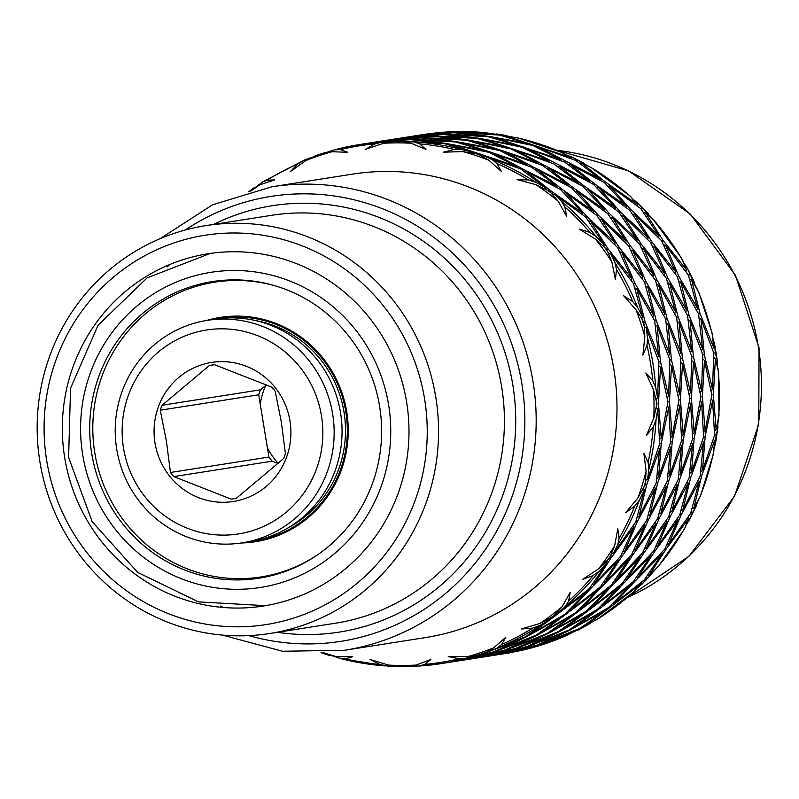 <?xml version="1.0" encoding="UTF-8"?>
<svg xmlns="http://www.w3.org/2000/svg" width="799" height="799" viewBox="0 0 799 799"><rect width="100%" height="100%" fill="white"/><g stroke="black" fill="none" stroke-linecap="round" stroke-linejoin="round"><path stroke-width="1.2" d="M207.241 320.379L215.151 319.141A112.599 109.393 81.1 0 1 340.534 412.664A112.599 109.393 81.1 0 1 250.027 541.622L242.127 542.861A112.599 109.393 -98.9 0 0 332.634 413.902A112.599 109.393 -98.9 0 0 207.241 320.379A112.599 109.393 -98.9 0 0 116.734 449.348A112.599 109.393 -98.9 0 0 242.127 542.861M217.787 318.761A112.599 109.393 81.1 0 1 220.414 318.322A112.599 109.393 81.1 0 1 345.807 411.835A112.599 109.393 81.1 0 1 255.3 540.793A112.599 109.393 81.1 0 1 252.664 541.173M273.328 537.318A112.599 109.393 81.1 0 1 261.882 539.764L255.3 540.793M220.414 318.322L227.006 317.283A112.599 109.393 81.1 0 1 238.651 316.114M321.448 415.72A103.211 100.275 -98.9 0 0 205.812 330.107A103.211 100.275 -98.9 0 0 123.535 448.209A103.211 100.275 -98.9 0 0 239.171 533.822A103.211 100.275 -98.9 0 0 321.448 415.72M289.957 420.893A70.372 68.374 81.1 0 1 233.857 501.412A70.372 68.374 81.1 0 1 155.016 443.046A70.372 68.374 81.1 0 1 211.116 362.516A70.372 68.374 81.1 0 1 289.957 420.893M160.259 410.217A67.755 65.828 -98.9 0 1 162.067 405.253L209.358 365.523A67.755 65.828 -98.9 0 1 212.344 364.973A67.755 65.828 -98.9 0 1 214.452 364.684L271.94 387.215A67.755 65.828 -98.9 0 1 275.226 391.34L281.378 422.311L285.423 453.612A67.755 65.828 -98.9 0 1 283.625 458.566L236.334 498.306A67.755 65.828 -98.9 0 1 233.338 498.846A67.755 65.828 -98.9 0 1 231.241 499.135L173.753 476.603A67.755 65.828 -98.9 0 1 170.457 472.489L166.412 441.188L160.259 410.217L258.706 394.776L268.903 457.048A67.755 65.828 -98.9 0 0 272.189 461.173L278.122 463.49M231.241 499.135L235.425 498.486M173.753 476.603L272.189 461.173M170.457 472.489L268.903 457.048M162.067 405.253L260.504 389.822A67.755 65.828 -98.9 0 0 258.706 394.776M209.358 365.523L214.522 364.704M266.417 384.848L260.504 389.822M265.747 385.418A70.372 68.374 -98.9 0 0 260.244 404.174M278.232 463.39A70.372 68.374 81.1 0 1 267.375 447.75M379.595 406.272A150.132 145.857 81.1 0 1 258.916 578.216A150.132 145.857 81.1 0 1 91.725 453.532A150.132 145.857 -98.9 0 1 212.404 281.578A150.132 145.857 -98.9 0 1 379.595 406.272M278.541 573.023A150.132 145.857 -98.9 0 0 280.599 573.043M234.636 279.87A150.132 145.857 -98.9 0 0 232.679 280.519M227.415 316.514A121.977 118.512 -98.9 0 0 225.877 317.463M217.058 318.861A121.977 118.512 81.1 0 1 219.166 317.573M316.833 555.325A149.193 144.949 81.1 0 1 94.821 453.043A149.193 144.949 81.1 0 1 274.546 285.652M241.298 542.99A113.538 110.302 -98.9 0 0 346.706 411.685A113.538 110.302 -98.9 0 0 206.412 320.519M713.028 338.846L714.666 344.489L715.315 352.838L717.362 360.978L717.612 366.841M714.596 430.641L716.104 429.443L718.99 415.77L718.571 371.785L715.425 358.611L713.367 394.766L711.819 394.796M718.151 420.783L717.232 430.751L716.114 434.976L714.596 434.796M716.114 434.976L715.654 442.776L714.116 448.349M692.194 508.723L693.832 508.124L700.533 495.869L713.557 453.433L714.476 440.738L701.652 475.914L700.234 475.525M698.166 500.583L694.511 509.303L692.164 513.128L690.915 512.588M692.164 513.128L689.657 519.53L686.621 524.164M647.56 575.709L648.928 575.67L658.516 566.201L684.423 529.078L688.878 518.311L666.076 549.143L665.028 548.504M654.571 570.286L649.217 576.568L645.832 579.635L645.033 578.975M645.832 579.635L642.116 584.019L638.211 587.175M632.978 592.518L641.138 583.759L610.126 607.29L609.577 606.681M585.018 625.227L585.787 625.457L598.171 618.716M591.08 622.741L585.797 625.977L581.652 627.994L581.322 627.515M581.652 627.994L574.022 631.709M567.05 635.255L575.929 630.661L539.155 644.384M510.541 652.573L521.937 650.326M512.239 652.314L504.688 653.652A262.731 255.251 -98.9 0 0 510.461 652.683M404.933 141.663L414.072 141.912L419.655 143.85L425.957 149.383L411.076 143.231L402.966 141.473L393.797 141.483L383.52 143.271L365.203 149.453L374.951 143.9L382.691 141.952L394.207 141.293L360.209 144.429A262.731 255.251 81.1 0 1 382.691 141.952M641.547 318.122L643.674 322.486L644.473 327.081A262.731 255.251 -98.9 0 0 641.547 318.122L636.054 309.802L623.56 295.68L632.748 301.623L637.592 307.405L642.606 316.953L633.457 283.585L610.716 253.872L615.03 262.771L616.508 269.513L615.41 279.56L611.894 262.022L606.691 249.338L595.475 239.131L579.205 229.073L589.882 232.369L596.324 236.694L604.094 244.634L585.847 217.178L554.876 194.596L561.507 201.288L564.833 206.911L566.631 216.289L558.201 201.228L549.622 191.321L535.749 184.599L517.123 179.635L528.409 179.945L535.929 182.352L545.817 187.895L520.728 168.969L484.104 155.805L492.264 159.64L496.998 163.605L501.353 171.435L488.998 160.299L478.062 154.107L462.711 151.57L443.385 152.2L454.351 149.453L462.311 149.703L473.497 152.279L444.484 143.67L405.323 141.273M644.433 326.871L646.151 327.82L658.905 361.677L657.607 397.772L655.699 387.575A262.731 255.251 -98.9 0 0 647.59 338.077L646.98 345.308L642.905 355.066L644.823 336.729L644.473 327.081M646.151 327.82L647.59 338.077M634.925 287.93L636.743 288.579L654.651 320.769L658.686 355.925L645.202 322.247L643.714 322.716M636.743 288.579L645.202 322.247M619.874 251.815L621.692 252.154L644.433 281.857L653.592 315.235L634.985 283.345L633.607 284.005M621.692 252.154L634.985 283.345M599.779 219.375L601.517 219.415L628.643 245.892L642.576 276.684L619.185 247.38L617.977 248.189M601.517 219.415L619.185 247.38M575.28 191.37L576.838 191.161L607.799 213.733L626.046 241.198L598.351 215.221L597.332 216.12M576.838 191.161L598.351 215.221M547.105 168.449L548.394 168.05L582.551 186.157L604.553 209.628L573.103 187.635L572.324 188.564M548.394 168.05L573.103 187.635M658.995 366.012L660.533 367.21L667.934 401.887L661.212 438.052L658.486 403.375L656.928 403.405M660.533 367.21L658.486 403.375M655.41 325.153L657.128 326.102L669.892 359.959L668.583 396.054L660.433 361.438L658.905 361.687M657.128 326.102L660.433 361.438M645.902 286.202L647.719 286.861L665.637 319.051L669.662 354.207L656.179 320.529L654.701 320.998M647.719 286.861L656.179 320.529M630.85 250.087L632.668 250.437L655.42 280.139L664.568 313.518L645.962 281.628L644.583 282.277M632.668 250.437L645.962 281.628M610.766 217.658L612.493 217.698L639.619 244.174L653.552 274.966L630.171 245.663L628.953 246.462M612.493 217.698L630.171 245.663M586.266 189.653L587.814 189.433L618.776 212.015L637.023 239.47L609.327 213.503L608.309 214.402M587.814 189.433L609.327 213.503M667.395 406.092L668.693 407.48L670.681 442.107L658.586 477.462L661.222 443.585L659.704 443.395M668.693 407.48L661.222 443.585M669.971 364.294L671.51 365.493L678.92 400.169L672.199 436.334L669.462 401.647L667.904 401.677M671.51 365.493L669.462 401.647M666.396 323.435L668.104 324.384L680.868 358.242L679.559 394.336L671.41 359.72L669.892 359.969M668.104 324.384L671.41 359.72M656.888 284.484L658.696 285.133L676.613 317.323L680.638 352.489L667.155 318.811L665.677 319.27M658.696 285.133L667.155 318.811M641.827 248.369L643.644 248.709L666.396 278.422L675.545 311.79L656.938 279.9L655.56 280.559M643.644 248.709L656.938 279.9M621.742 215.93L623.47 215.98L650.606 242.457L664.528 273.238L641.148 243.935L639.929 244.744M623.47 215.98L641.148 243.935M669.552 446.122L670.561 447.62L667.195 481.318L649.917 515.015L657.737 482.796L656.329 482.416M670.561 447.62L657.737 482.796M678.371 404.374L679.669 405.762L681.657 440.379L669.562 475.735L672.199 441.867L670.681 441.677M679.669 405.762L672.199 441.867M680.958 362.576L682.486 363.775L689.897 398.441L683.175 434.606L680.438 399.929L678.89 399.959M682.486 363.775L680.438 399.929M677.372 321.707L679.08 322.656L691.844 356.514L690.536 392.609L682.386 358.002L680.868 358.252M679.08 322.656L682.386 358.002M667.864 282.766L669.672 283.415L687.589 315.605L691.614 350.761L678.131 317.083L676.653 317.553M669.672 283.415L678.131 317.083M652.803 246.651L654.621 246.991L677.372 276.694L686.521 310.072L667.914 278.182L666.536 278.841M654.621 246.991L667.914 278.182M665.517 485.093L666.236 486.611L657.717 518.531L635.555 549.762L648.259 520.019L647 519.48M666.236 486.611L648.259 520.019M680.528 444.404L681.537 445.902L678.171 479.59L660.893 513.288L668.723 481.078L667.305 480.688M681.537 445.902L668.723 481.078M689.357 402.656L690.646 404.044L692.633 438.661L680.538 474.017L683.175 440.139L681.657 439.959M690.646 404.044L683.175 440.139M691.934 360.848L693.462 362.047L700.873 396.723L694.151 432.888L691.415 398.212L689.867 398.242M693.462 362.047L691.415 398.212M688.348 319.99L690.056 320.938L702.82 354.796L701.512 390.891L693.362 356.274L691.844 356.524M690.056 320.938L693.362 356.274M678.84 281.038L680.648 281.697L698.566 313.887L702.591 349.043L689.108 315.365L687.629 315.835M680.648 281.697L689.108 315.365M655.51 522.027L655.949 523.475L642.596 552.828L615.989 580.833L633.148 554.306L632.099 553.667M655.949 523.475L633.148 554.306M676.493 483.375L677.212 484.893L668.693 516.813L646.531 548.044L659.235 518.291L657.976 517.752M677.212 484.893L659.235 518.291M691.505 442.686L692.523 444.174L689.147 477.872L671.869 511.57L679.699 479.35L678.281 478.971M692.523 444.174L679.699 479.35M700.333 400.928L701.622 402.316L703.609 436.943L691.525 472.299L694.151 438.421L692.633 438.232M701.622 402.316L694.151 438.421M702.91 359.131L704.448 360.329L711.849 395.006L705.127 431.16L702.391 396.484L700.843 396.514M704.448 360.329L702.391 396.484M699.325 318.272L701.043 319.22L713.797 353.078L712.488 389.173L704.338 354.556L702.82 354.806M701.043 319.22L704.338 354.556M639.909 555.984L640.089 557.293L622.361 583.32L591.839 607.44L612.903 584.798L612.104 584.139M640.089 557.293L612.903 584.798M666.496 520.309L666.925 521.757L653.582 551.1L626.965 579.115L644.124 552.588L643.075 551.949M666.925 521.757L644.124 552.588M687.47 481.647L688.189 483.165L679.669 515.085L657.507 546.316L670.211 516.573L668.963 516.034M688.189 483.165L670.211 516.573M702.481 440.958L703.5 442.456L700.134 476.154L682.855 509.852L690.676 477.632L689.257 477.253M703.5 442.456L690.676 477.632M711.31 399.21L712.608 400.599L714.586 435.215L702.501 470.571L705.127 436.703L703.619 436.514M712.608 400.599L705.127 436.703M716.104 429.443L713.367 394.766M619.205 586.106L619.185 587.205L597.632 609.247L563.834 628.903L588.174 610.736L587.615 610.116M619.185 587.205L588.174 610.736M650.885 554.266L651.065 555.575L633.337 581.602L602.816 605.712L623.879 583.08L623.08 582.421M651.065 555.575L623.879 583.08M677.472 518.581L677.902 520.039L664.558 549.382L637.952 577.387L655.1 550.861L654.051 550.221M677.902 520.039L655.1 550.861M698.446 479.929L699.165 481.447L690.646 513.367L668.493 544.598L681.187 514.856L679.939 514.316M699.165 481.447L681.187 514.856M693.832 508.124L701.652 475.914M594.037 611.615L593.887 612.443L569.148 629.952L532.793 644.673L559.699 631.44L559.37 630.96M593.887 612.443L559.699 631.44M630.181 584.389L630.161 585.477L608.608 607.53L574.811 627.175L599.15 609.008L598.591 608.399M630.161 585.477L599.15 609.008M661.862 552.548L662.041 553.847L644.314 579.874L613.792 603.994L634.855 581.362L634.056 580.693M662.041 553.847L634.855 581.362M648.928 575.67L666.076 549.143M565.143 631.839L537.767 644.903L499.625 654.341L528.179 646.101M564.953 632.379L528.309 646.381M605.013 609.887L604.863 610.726L580.134 628.234L543.769 642.945L570.676 629.712L570.346 629.232M604.863 610.726L570.676 629.712M585.787 625.457L610.126 607.29M533.362 646.241L504.369 653.702L492.534 655.56M533.233 646.491L494.911 655.18L522.256 648.219L481.557 657.277M510.601 652.623L539.285 644.663M503.51 653.842L504.379 653.702M326.252 152.449L334.931 149.753L360.209 144.429A262.731 255.251 81.1 0 0 334.601 149.842L340.364 149.583L347.835 152.299L332.044 151.72L324.394 152.799L315.235 155.875L305.927 160.499L290.237 171.665L297.987 163.825L304.848 159.85L310.961 157.623M370.796 142.831L409.987 139.615L439.74 142.721L400.489 141.383M370.826 142.801L400.529 141.103M450.097 144.949L450.736 144.499L489.038 152.379L516.484 166.312L479.58 153.867L479.26 154.607M450.736 144.499L479.58 153.867M415.999 139.855L455.46 141.942L484.474 150.562L446.002 143.43L445.852 143.96M416.299 139.555L446.002 143.43M568.019 185.728L567.769 184.449L533.233 167.011L532.683 167.88M567.769 184.449L542.681 165.523L506.057 152.359L533.233 167.011M593.627 212.844L593.577 211.345L562.126 189.353L561.347 190.282M593.577 211.345L571.575 187.875L537.417 169.768L562.126 189.353M525.153 171.885L526.441 171.495L560.598 189.593L582.601 213.063L551.14 191.081L550.361 192M526.441 171.495L551.14 191.081M494.112 154.567L495.08 154.077L531.705 167.251L556.793 186.177L522.256 168.729L521.707 169.598M495.08 154.077L522.256 168.729M461.073 143.231L461.712 142.771L500.014 150.661L527.46 164.594L490.556 152.14L490.236 152.879M461.712 142.771L490.556 152.14M614.87 244.574L615.07 242.916L587.365 216.938L586.356 217.847M615.07 242.916L596.823 215.46L565.852 192.879L587.365 216.938M631.11 280.139L631.6 278.402L608.209 249.098L607 249.907M631.6 278.402L617.667 247.62L590.531 221.143L608.209 249.098M538.796 163.885L538.436 162.876L510.99 148.944L472.688 141.053L501.532 150.422L501.213 151.161M506.816 147.845L506.426 147.116L477.412 138.507L438.261 136.11L467.954 139.985L506.426 147.116M472.998 137.997L442.916 134.452L403.755 137.638L433.458 135.94L472.668 137.558M438.301 134.582L409.997 136.629L401.028 138.037L438.122 134.402M641.827 318.681L642.606 316.953M467.215 658.136A262.731 255.251 81.1 0 1 441.607 663.55L449.487 662.311L478.351 655.1L467.215 658.136L459.265 658.746L448.249 656.578L467.585 656.608L477.892 655.02L486.581 652.104L493.702 647.829L505.847 637.212L501.632 644.493L496.968 648.129L488.888 651.555L525.243 636.843L549.982 619.325L540.204 625.327L532.733 628.094L521.457 628.973L539.984 623.42L553.717 616.139L562.106 606.741L570.256 592.209L568.628 601.048L565.412 606.331L558.91 612.603L589.432 588.483L607.16 562.456L599.55 570.856L593.188 575.53L582.591 579.395L598.651 568.758L609.667 557.992L614.631 545.827L617.817 528.828L619.105 538.326L617.747 544.738L613.602 553.208L635.764 521.977L644.284 490.057L639.45 500.044L634.716 506.186L625.657 512.698L637.872 497.997L645.242 484.753L646.121 471.05L643.854 453.273L648.109 462.471L648.858 469.353L647.609 479.18L659.704 443.825L657.717 409.208L656.009 419.835L653.252 426.856L646.441 435.395L653.782 418.047L656.958 403.605L653.502 389.722L645.842 372.933L652.813 380.913L655.699 387.575M578.995 184.01L578.756 182.731L553.667 163.805L517.043 150.641L544.209 165.283L543.66 166.162M578.756 182.731L544.209 165.283M521.967 147.216L483.665 139.336L549.422 161.148L521.967 147.216M488.389 136.779L449.238 134.392L478.941 138.267L517.412 145.398L488.389 136.779M453.892 132.734L414.731 135.91L444.434 134.212L483.645 135.84L453.892 132.734M410.856 136.489L449.098 132.684L420.973 134.901L412.004 136.309M421.832 134.771L426.826 134.032M615.58 209.398L615.53 207.9L593.537 184.429L559.37 166.332L584.079 185.917L583.3 186.836M615.53 207.9L584.079 185.917M564.643 162.087L528.019 148.914L589.732 181.013L564.643 162.087M532.943 145.498L494.641 137.608L560.399 159.43L532.943 145.498M499.365 135.061L460.214 132.674L489.917 136.539L528.389 143.68L499.365 135.061M492.593 133.753L511.38 136.769M437.063 132.774L425.707 134.192L455.41 132.494L494.621 134.112L484.823 132.624M656.219 483.035L659.584 449.338L646.761 484.514L638.94 516.733L656.219 483.035M647.809 239.41L647.999 237.752L629.762 210.297L598.791 187.715L620.304 211.775L619.295 212.684M647.999 237.752L620.304 211.775M604.513 182.711L570.356 164.604L595.055 184.189L626.506 206.182L604.513 182.711M575.62 160.359L538.995 147.196L600.708 179.286L575.62 160.359M567.58 155.455L572.254 157.193L588.334 166.172M519.41 138.317L505.617 135.89L571.375 157.713L560.908 152.07M620.643 556.264L633.997 526.921L611.185 557.752L594.037 584.279L620.643 556.264M646.741 520.259L655.26 488.329L637.282 521.737L624.578 551.48L646.741 520.259M675.025 273.248L675.505 271.52L661.582 240.729L634.446 214.252L652.124 242.217L650.905 243.026M675.505 271.52L652.124 242.217M640.738 208.569L609.767 185.997L631.28 210.057L658.975 236.035L640.738 208.569M633.517 199.7L637.862 203.106L651.914 218.297M591.09 167.52L581.332 162.886L606.032 182.472L637.482 204.464L629.852 195.735L591.09 167.52A262.731 255.251 -98.9 0 1 631.659 197.553M564.693 614.411L586.256 592.369L530.906 634.066L564.693 614.411M600.409 586.766L618.136 560.738L590.95 588.244L569.887 610.875L600.409 586.766M631.619 554.546L644.973 525.203L622.171 556.024L605.013 582.551L631.619 554.546M696.718 310.072L697.497 308.354L688.348 274.976L665.607 245.273L678.89 276.464L677.512 277.113M697.497 308.354L678.89 276.464M683.734 262.741L686.96 267.535L696.329 287.54M653.332 219.595L645.422 212.534L663.1 240.499L686.481 269.792L681.577 258.097L653.332 219.595A262.731 255.251 -98.9 0 1 682.995 260.963M394.416 666.236L387.745 666.066L379.974 664.468L370.117 659.495L388.554 665.088L398.092 666.496L408.029 666.496L416.109 665.058L430.881 659.425L424.668 664.418L419.135 666.026L410.386 666.256M493.852 651.784L521.048 639.26L484.394 653.272L455.72 661.222L493.852 651.784M536.219 635.115L560.958 617.607L526.761 636.603L499.864 649.837L536.219 635.115M575.679 612.693L597.233 590.641L541.882 632.339L575.679 612.693M611.385 585.038L629.113 559.01L601.927 586.526L580.863 609.158L611.385 585.038M712.498 348.943L713.577 347.325L712.358 333.852L698.716 292.025L691.624 279.97L700.084 313.647L698.606 314.107M713.577 347.325L700.084 313.647M328.779 655.19L336.918 656.748L352.699 656.678L345.278 658.865L340.734 658.636L334.631 656.578M449.487 662.311L460.464 660.583L489.328 653.382L448.629 662.441M504.828 650.066L532.024 637.542L495.37 651.545L466.696 659.505L504.828 650.066M547.195 633.397L571.934 615.889L537.737 634.875L510.841 648.109L547.195 633.397M586.656 610.975L608.209 588.923L552.858 630.621L586.656 610.975M460.464 660.593L471.44 658.865L500.304 651.654L459.605 660.723M515.804 648.339L543 635.824L506.356 649.827L477.672 657.787L515.804 648.339M558.171 631.679L582.91 614.161L548.723 633.158L521.817 646.391L558.171 631.679M471.44 658.865L482.416 657.148L511.28 649.937L470.581 659.005M526.781 646.621L553.977 634.096L517.333 648.109L488.648 656.059L526.781 646.621M482.426 657.148L493.392 655.42M257.618 185.768L262.701 181.892L266.896 180.234L274.626 179.905L259.645 184.909L252.434 189.003M405.373 139.745L366.951 143.381M405.183 139.565L377.058 141.793L368.089 143.201M451.045 141.433L420.963 137.897L381.802 141.073L411.465 139.655M450.716 141.004L411.505 139.376M377.927 141.653L416.159 137.847L388.034 140.065L379.066 141.473M495.839 149.563L495.45 148.844L466.436 140.225L427.285 137.837L456.978 141.713L456.838 142.242M495.45 148.844L456.978 141.713M431.939 136.18L392.778 139.356L422.481 137.658L461.692 139.276L431.939 136.18M388.903 139.935L427.135 136.13L399.021 138.347L390.052 139.755M399.88 138.217L401.028 138.037M538.436 162.876L501.532 150.422M478.941 138.267L478.791 138.796M483.025 139.785L483.665 139.336M512.509 148.704L512.189 149.443M516.064 151.121L517.043 150.641M582.651 214.561L582.601 213.063M557.043 187.455L556.793 186.177M527.819 165.603L527.46 164.594M603.894 246.292L604.094 244.634M558.082 166.721L559.37 166.332M597.243 187.925L598.791 187.715M632.718 214.212L634.446 214.252M663.779 244.923L665.607 245.273M689.817 279.32L691.624 279.97M472.049 141.503L472.688 141.053M549.782 162.167L549.422 161.148M517.802 146.117L517.412 145.398M657.617 357.553L658.686 355.925M652.803 316.953L653.592 315.235M642.086 278.412L642.576 276.684M625.847 242.846L626.046 241.198M604.603 211.126L604.553 209.628M656.289 399.22L657.607 397.772M656.418 407.82L657.717 409.208M658.576 447.849L659.584 449.338M654.541 486.811L655.26 488.329M644.533 523.745L644.973 525.203M628.933 557.712L629.113 559.01M608.229 587.824L608.209 588.923M583.06 613.332L582.91 614.161M554.156 633.557L553.977 634.096M419.425 666.016L419.135 666.026A262.731 255.251 81.1 0 0 441.607 663.55L419.425 666.016M387.745 666.066L340.734 658.636M262.701 181.892L304.848 159.85M222.442 635.095L282.496 651.255L344.449 650.286L425.248 637.622A234.576 227.905 81.1 0 0 613.812 368.948A234.576 227.905 -98.9 0 0 352.579 174.122L271.78 186.796L212.504 204.834L160.279 238.601M564.304 193.088L565.852 192.879M536.129 170.167L537.417 169.768M505.088 152.839L506.057 152.359M467.954 139.985L467.815 140.524M608.898 253.533L610.716 253.872M588.803 221.093L590.531 221.143M563.055 628.663L563.834 628.903M601.717 605.572L602.816 605.712M636.573 577.427L637.952 577.387M666.935 544.898L668.493 544.598M667.265 397.502L668.583 396.054M670.681 437.532L672.199 436.334M667.944 476.653L669.562 475.735M659.255 513.887L660.893 513.288M644.983 548.344L646.531 548.044M625.597 579.155L626.965 579.115M574.032 626.945L574.811 627.175M645.991 480.089L647.609 479.18M589.972 182.292L589.732 181.013M560.758 160.439L560.399 159.43M528.778 144.399L528.389 143.68M659.704 439.25L661.212 438.052M668.593 355.835L669.662 354.207M663.779 315.235L664.568 313.518M653.063 276.694L653.552 274.966M636.823 241.128L637.023 239.47M643.565 488.539L644.284 490.057M633.557 525.472L633.997 526.921M617.957 559.43L618.136 560.738M597.253 589.552L597.233 590.641M572.074 615.05L571.934 615.889M543.18 635.275L543 635.824M637.302 517.333L638.94 516.733M646.761 484.514L645.352 484.134M623.03 551.779L624.578 551.48M637.282 521.737L636.024 521.198M603.644 582.591L605.013 582.551M622.171 556.024L621.123 555.395M579.764 609.008L580.863 609.158M601.927 586.526L601.118 585.857M552.079 630.391L552.858 630.621M577.198 612.453L576.638 611.844M612.034 553.507L613.602 553.208M626.556 207.68L626.506 206.182M600.948 180.564L600.708 179.286M656.968 478.371L658.586 477.462M678.241 395.775L679.559 394.336M679.569 354.107L680.638 352.489M674.756 313.518L675.545 311.79M664.049 274.966L664.528 273.238M571.734 158.721L571.375 157.713M606.98 561.148L607.16 562.456M586.276 591.27L586.256 592.369M561.098 616.778L560.958 617.607M532.204 637.003L532.024 637.542M592.668 584.319L594.037 584.279M611.185 557.752L610.146 557.113M568.788 610.736L569.887 610.875M590.95 588.244L590.141 587.585M541.103 632.109L541.882 632.339M566.221 614.171L565.662 613.562M557.752 612.443L558.91 612.603M658.785 237.683L658.975 236.035M648.279 515.615L649.917 515.015M681.657 435.805L683.175 434.606M689.217 394.057L690.536 392.609M690.546 352.389L691.614 350.761M685.742 311.79L686.521 310.072M637.532 205.962L637.482 204.464M550.121 618.496L549.982 619.325M521.228 638.721L521.048 639.26M530.127 633.827L530.906 634.066M555.245 615.899L554.686 615.28M488.369 651.305L488.888 651.555M634.006 550.062L635.555 549.762M678.92 474.926L680.538 474.017M692.633 434.087L694.151 432.888M700.194 392.339L701.512 390.891M701.522 350.671L702.591 349.043M686.001 271.53L686.481 269.792M614.621 580.873L615.989 580.833M670.241 512.169L671.869 511.57M689.897 473.208L691.525 472.299M703.619 432.369L705.127 431.16M711.17 390.611L712.488 389.173M590.741 607.29L591.839 607.44M655.959 546.616L657.507 546.316M681.217 510.451L682.855 509.852M700.873 471.49L702.501 470.571M713.457 439.24L714.476 440.738M489.917 136.539L489.767 137.078M494.002 138.067L494.641 137.608M523.495 146.976L523.165 147.715M527.04 149.403L528.019 148.914M555.185 163.565L554.646 164.434M612.693 603.844L613.792 603.994M641.158 582.661L641.138 583.759M546.067 189.173L545.817 187.895M553.317 194.816L554.876 194.596M500.893 134.821L500.743 135.361M504.988 136.339L505.617 135.89M534.471 145.258L534.141 145.997M538.017 147.675L538.995 147.196M566.161 161.847L565.622 162.716M569.058 165.003L570.356 164.604M595.055 184.189L594.276 185.118M580.034 163.276L581.332 162.886M577.138 160.12L576.598 160.989M606.032 182.472L605.252 183.4M608.219 186.207L609.767 185.997M631.28 210.057L630.271 210.956M642.256 208.329L641.247 209.238M643.694 212.494L645.422 212.534M663.1 240.499L661.882 241.298M689.867 274.736L688.488 275.395M576.119 630.111L575.929 630.661M713.887 357.413L715.425 358.611M715.315 352.838L713.797 353.088M484.863 151.281L484.474 150.562M473.887 153.008L473.497 152.279M483.085 156.304L484.104 155.805M516.843 167.331L516.484 166.312M688.448 516.863L688.878 518.311M39.95 462.052A206.432 200.559 -98.9 0 0 269.832 633.497A206.432 200.559 -98.9 0 0 435.765 397.063A206.432 200.559 -98.9 0 0 205.882 225.618A206.432 200.559 -98.9 0 0 39.95 462.052M46.751 460.913A197.043 191.44 -98.9 0 0 267.505 624.359A197.043 191.44 -98.9 0 0 424.579 398.891A197.043 191.44 -98.9 0 0 203.815 235.445A197.043 191.44 -98.9 0 0 46.751 460.913M64.739 457.957A178.277 173.203 -98.9 0 0 264.469 605.842A178.277 173.203 -98.9 0 0 406.581 401.837A178.277 173.203 -98.9 0 0 206.851 253.962A178.277 173.203 -98.9 0 0 64.739 457.957M255.61 320.589A110.721 107.575 -98.9 0 1 344.009 412.134A110.721 107.575 81.1 0 1 288.109 527.859M388.594 404.793A159.51 154.976 -98.9 0 0 209.887 272.479A159.51 154.976 -98.9 0 0 82.736 455.011A159.51 154.976 -98.9 0 0 261.443 587.315A159.51 154.976 -98.9 0 0 388.594 404.793M556.783 150.262A234.576 227.905 81.1 0 1 758.521 347.915A234.576 227.905 81.1 0 1 626.965 597.832M716.523 356.883A262.731 255.251 -98.9 0 0 715.874 352.749A262.731 255.251 -98.9 0 0 715.165 348.624M718.441 419.405A262.731 255.251 -98.9 0 0 717.951 368.229M716.034 439.021A262.731 255.251 -98.9 0 0 717.232 430.751M699.075 498.926A262.731 255.251 -98.9 0 0 713.996 450.237M690.885 516.753A262.731 255.251 -98.9 0 0 694.511 509.303M656.698 568.179A262.731 255.251 -98.9 0 0 685.562 526.741M643.525 582.491A262.731 255.251 -98.9 0 0 649.217 576.568M595.455 620.394A262.731 255.251 -98.9 0 0 635.445 590.271M578.586 629.782A262.731 255.251 -98.9 0 0 585.797 625.977M521.347 650.456A262.731 255.251 -98.9 0 0 568.538 634.596M503.6 653.822A262.731 255.251 -98.9 0 0 504.688 653.652M315.235 155.875A262.731 255.251 81.1 0 1 323.935 152.959M393.797 141.483A262.731 255.251 81.1 0 1 402.966 141.473M473.048 152.789A262.731 255.251 81.1 0 1 481.797 155.695M414.072 141.912A262.731 255.251 81.1 0 1 462.311 149.703M545.238 188.684A262.731 255.251 81.1 0 1 552.708 194.217M492.264 159.64A262.731 255.251 81.1 0 1 535.929 182.352M603.305 245.653A262.731 255.251 81.1 0 1 608.758 253.273M561.507 201.288A262.731 255.251 81.1 0 1 596.324 236.694M615.03 262.771A262.731 255.251 81.1 0 1 637.592 307.405M656.249 398.991A262.731 255.251 81.1 0 1 656.339 408.419M422.981 134.592L425.587 134.192A262.731 255.251 -98.9 0 0 423.29 134.542A262.731 255.251 -98.9 0 0 422.042 134.741M645.952 480.359A262.731 255.251 81.1 0 1 643.205 489.328M656.009 419.835A262.731 255.251 81.1 0 1 648.858 469.353M505.467 135.421A262.731 255.251 -98.9 0 0 497.417 134.122M486.361 132.774A262.731 255.251 -98.9 0 0 436.574 132.824M611.664 554.246A262.731 255.251 81.1 0 1 606.351 561.877M639.45 500.044A262.731 255.251 81.1 0 1 617.747 544.738M581.322 161.957A262.731 255.251 -98.9 0 0 574.032 158.172M563.904 153.378A262.731 255.251 -98.9 0 0 516.394 137.618M556.753 613.422A262.731 255.251 81.1 0 1 549.382 618.975M599.55 570.856A262.731 255.251 81.1 0 1 565.412 606.331M645.692 211.226A262.731 255.251 -98.9 0 0 639.879 205.313M486.581 652.104A262.731 255.251 81.1 0 1 477.892 655.02M540.204 625.327A262.731 255.251 81.1 0 1 496.968 648.129M692.284 278.392A262.731 255.251 -98.9 0 0 688.518 270.941M408.029 666.496A262.731 255.251 81.1 0 1 398.861 666.506M712.908 337.408A262.731 255.251 -98.9 0 0 697.048 288.759M385.877 665.937A262.731 255.251 81.1 0 1 341.872 658.885M644.823 336.729A261.473 254.032 -98.9 0 0 636.054 309.802M652.813 380.913A261.473 254.032 -98.9 0 0 650.486 363.006A261.473 254.032 -98.9 0 0 646.98 345.308M653.782 418.047A261.473 254.032 -98.9 0 0 653.502 389.722M648.109 462.471A261.473 254.032 -98.9 0 0 653.252 426.856M637.872 497.997A261.473 254.032 -98.9 0 0 646.121 471.05M619.105 538.326A261.473 254.032 -98.9 0 0 634.716 506.186M598.651 568.758A261.473 254.032 -98.9 0 0 614.631 545.827M568.628 601.048A261.473 254.032 -98.9 0 0 593.188 575.53M539.984 623.42A261.473 254.032 -98.9 0 0 562.106 606.741M501.632 644.493A261.473 254.032 -98.9 0 0 532.733 628.094M467.585 656.608A261.473 254.032 -98.9 0 0 493.702 647.829M424.668 664.418A261.473 254.032 -98.9 0 0 459.265 658.746M388.554 665.088A261.473 254.032 -98.9 0 0 416.109 665.058M345.278 658.865A261.473 254.032 -98.9 0 0 379.974 664.468M323.136 652.583A261.473 254.032 -98.9 0 0 336.918 656.748M259.645 184.909A261.473 254.032 -98.9 0 0 250.786 191.131M297.987 163.825A261.473 254.032 -98.9 0 0 266.896 180.234M332.044 151.72A261.473 254.032 -98.9 0 0 305.927 160.499M374.951 143.9A261.473 254.032 -98.9 0 0 340.364 149.583M411.076 143.231A261.473 254.032 -98.9 0 0 383.52 143.271M454.351 149.453A261.473 254.032 -98.9 0 0 419.655 143.85M488.998 160.299A261.473 254.032 -98.9 0 0 462.711 151.57M528.409 179.945A261.473 254.032 -98.9 0 0 496.998 163.605M558.201 201.228A261.473 254.032 -98.9 0 0 535.749 184.599M589.882 232.369A261.473 254.032 -98.9 0 0 564.833 206.911M611.894 262.022A261.473 254.032 -98.9 0 0 595.475 239.131M632.748 301.623A261.473 254.032 -98.9 0 0 616.508 269.513M344.449 650.286A234.576 227.905 -98.9 0 0 533.013 381.622A234.576 227.905 -98.9 0 0 271.78 186.796M248.869 635.624A225.198 218.786 -98.9 0 0 521.817 383.44A225.198 218.786 -98.9 0 0 185.268 230.002M213.523 224.419A215.81 209.678 81.1 0 1 512.818 384.918A215.81 209.678 81.1 0 1 277.483 632.299M205.882 225.618L271.74 215.291A206.432 200.559 81.1 0 1 501.632 386.736A206.432 200.559 81.1 0 1 335.7 623.17L269.832 633.497M223.281 607.49A206.432 200.559 81.1 0 1 220.234 606.061M167.051 266.916A206.432 200.559 81.1 0 1 169.518 264.629M229.033 316.983L228.933 316.394M210.237 253.443L147.106 277.892L98.087 325.213L70.552 388.204L68.604 457.348L92.185 521.727L137.708 572.414L198.472 601.877L265.468 605.672M556.653 150.212L628.583 170.886L690.346 214.112L735.42 275.265L759.05 347.835L758.76 424.159L734.571 496.159L688.998 556.224L626.855 597.922M714.656 344.489L717.362 360.978M717.971 426.666L715.654 442.776M696.209 506.037L689.657 519.53M651.165 574.601L642.116 584.019M634.186 591.53L596.863 619.585M587.135 625.267L577.677 630.261M567.779 634.955L521.637 650.396M510.561 652.663L507.255 653.232M436.813 132.804L485.572 132.674M496.449 133.962L506.906 135.65M517.932 137.927L562.336 152.609M572.254 157.193L583.749 163.176M637.862 203.106L648.329 213.752M686.96 267.535L694.281 282.027M330.197 655.679L321.018 652.693M248.729 191.67L253.663 188.055M223.51 607.51L220.494 606.091M169.738 264.539L167.301 266.806"/></g></svg>
